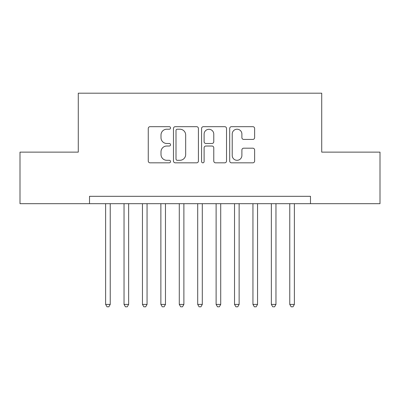 <?xml version="1.0" encoding="UTF-8"?>
<svg xmlns="http://www.w3.org/2000/svg" width="400" height="400" viewBox="0 0 400 400"><rect width="100%" height="100%" fill="white"/><g stroke="black" fill="none" stroke-linecap="round" stroke-linejoin="round"><path stroke-width="0.6" d="M170.54 127.945A1.265 1.265 0 0 0 169.275 126.68L150.07 126.68A1.805 1.805 0 0 0 148.26 128.49L148.26 161.025A1.805 1.805 0 0 0 150.07 162.83L169.275 162.83A1.265 1.265 0 0 0 170.54 161.565A1.265 1.265 0 0 0 169.275 160.3L166.785 160.3A5.785 5.785 0 0 1 161.005 154.515L161.005 151.805A5.785 5.785 0 0 1 166.785 146.02L169.275 146.02A1.265 1.265 0 0 0 170.54 144.755A1.265 1.265 0 0 0 169.275 143.49L166.785 143.49A5.785 5.785 0 0 1 161.005 137.71L161.005 134.995A5.785 5.785 0 0 1 166.785 129.215L169.275 129.215A1.265 1.265 0 0 0 170.54 127.945M252.825 139.425A1.805 1.805 0 0 0 254.63 137.615L254.63 128.49A1.805 1.805 0 0 0 252.825 126.68L231.495 126.68A1.805 1.805 0 0 0 229.69 128.49L229.69 161.025A1.805 1.805 0 0 0 231.495 162.83L252.825 162.83A1.805 1.805 0 0 0 254.63 161.025L254.63 150A1.805 1.805 0 0 0 252.825 148.19L243.695 148.19A1.805 1.805 0 0 0 241.89 150L241.89 155.465A4.835 4.835 0 0 1 237.055 160.3A4.835 4.835 0 0 1 232.22 155.465L232.22 134.05A4.835 4.835 0 0 1 237.055 129.215A4.835 4.835 0 0 1 241.89 134.05L241.89 137.615A1.805 1.805 0 0 0 243.695 139.425L252.825 139.425M310.485 203.685L310.485 196.315L89.515 196.315L89.515 203.685L380 203.685L380 152.125L321.72 152.125L321.72 93.195L78.28 93.195L78.28 152.125L20 152.125L20 203.685L89.515 203.685M198.42 128.49A1.805 1.805 0 0 0 196.61 126.68L175.285 126.68A1.805 1.805 0 0 0 173.475 128.49L173.475 161.025A1.805 1.805 0 0 0 175.285 162.83L196.61 162.83A1.805 1.805 0 0 0 198.42 161.025L198.42 128.49M203.39 126.68L224.715 126.68A1.805 1.805 0 0 1 226.525 128.49L226.525 161.025A1.805 1.805 0 0 1 224.715 162.83L215.59 162.83A1.805 1.805 0 0 1 213.78 161.025L213.78 147.83A1.805 1.805 0 0 0 211.975 146.02L205.92 146.02A1.805 1.805 0 0 0 204.11 147.83L204.11 161.565A1.265 1.265 0 0 1 202.845 162.83A1.265 1.265 0 0 1 201.58 161.565L201.58 128.49A1.805 1.805 0 0 1 203.39 126.68M177.27 129.215A1.265 1.265 0 0 0 176.005 130.48L176.005 159.035A1.265 1.265 0 0 0 177.27 160.3L179.89 160.3A5.785 5.785 0 0 0 185.675 154.515L185.675 134.995A5.785 5.785 0 0 0 179.89 129.215L177.27 129.215M213.78 134.14A4.835 4.835 0 0 0 208.945 129.305A4.835 4.835 0 0 0 204.11 134.14L204.11 141.685A1.805 1.805 0 0 0 205.92 143.49L211.975 143.49A1.805 1.805 0 0 0 213.78 141.685L213.78 134.14M105.625 203.685L105.625 304.41L110.23 304.41L110.23 203.685M110.23 304.41L108.85 306.805L107.01 306.805L105.625 304.41M124.04 203.685L124.04 304.41L128.645 304.41L128.645 203.685M128.645 304.41L127.265 306.805L125.42 306.805L124.04 304.41M142.455 203.685L142.455 304.41L147.06 304.41L147.06 203.685M147.06 304.41L145.68 306.805L143.835 306.805L142.455 304.41M160.87 203.685L160.87 304.41L165.475 304.41L165.475 203.685M165.475 304.41L164.09 306.805L162.25 306.805L160.87 304.41M179.285 203.685L179.285 304.41L183.885 304.41L183.885 203.685M183.885 304.41L182.505 306.805L180.665 306.805L179.285 304.41M197.7 203.685L197.7 304.41L202.3 304.41L202.3 203.685M202.3 304.41L200.92 306.805L199.08 306.805L197.7 304.41M216.115 203.685L216.115 304.41L220.715 304.41L220.715 203.685M220.715 304.41L219.335 306.805L217.495 306.805L216.115 304.41M234.525 203.685L234.525 304.41L239.13 304.41L239.13 203.685M239.13 304.41L237.75 306.805L235.91 306.805L234.525 304.41M252.94 203.685L252.94 304.41L257.545 304.41L257.545 203.685M257.545 304.41L256.165 306.805L254.32 306.805L252.94 304.41M271.355 203.685L271.355 304.41L275.96 304.41L275.96 203.685M275.96 304.41L274.58 306.805L272.735 306.805L271.355 304.41M289.77 203.685L289.77 304.41L294.375 304.41L294.375 203.685M294.375 304.41L292.99 306.805L291.15 306.805L289.77 304.41"/></g></svg>
